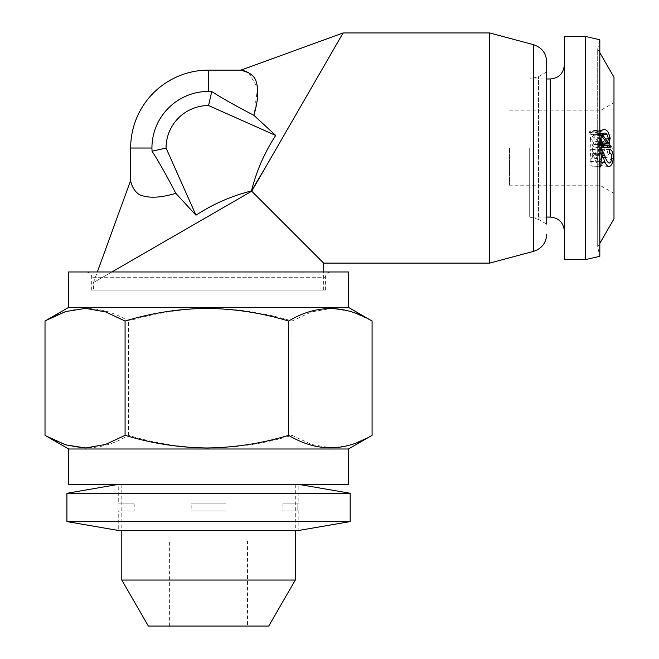 <?xml version="1.0" encoding="UTF-8"?>
<svg xmlns="http://www.w3.org/2000/svg" width="659" height="659" viewBox="0 0 659 659"><rect width="100%" height="100%" fill="white"/><g stroke="black" fill="none" stroke-linecap="round" stroke-linejoin="round"><path stroke-width="0.49" stroke-dasharray="3.29 2.47" d="M298.84 484.414L118.258 484.414L298.84 484.414L298.84 503.888L297.16 503.888L298.84 503.888M298.84 510.972L297.16 510.972L297.16 503.888L297.16 510.972L298.84 510.972L298.84 530.446L118.258 530.446L118.258 510.972L119.946 510.972L119.946 503.888L134.189 503.888L134.189 510.972L119.946 510.972L134.189 510.972M191.184 510.972L225.913 510.972L225.913 503.888L191.184 503.888L225.913 503.888L225.913 510.972L191.184 510.972L191.184 503.888L191.184 510.972L225.913 510.972L191.184 510.972M118.258 503.888L119.946 503.888L118.258 503.888L118.258 484.414M134.189 503.888L119.946 503.888L119.946 510.972L118.258 510.972M191.184 503.888L225.913 503.888L191.184 503.888M297.16 503.888L282.909 503.888L297.16 503.888M297.16 510.972L282.909 510.972L297.16 510.972M66.913 493.27L350.184 493.27M66.913 521.59L350.184 521.59M208.549 216.144L93.471 282.579L97.343 271.961M248.74 72.778L257.595 88.117L253.839 115.276L275.717 135.441L208.549 105.539A42.489 42.489 0 0 0 166.06 148.028L195.97 215.196C213.038 204.035 231.54 195.945 251.458 190.937L251.73 191.209M195.97 215.196L175.796 193.318C161.809 197.519 150.639 198.318 142.295 195.698C134.378 193.762 130.803 183.499 130.655 180.434M603.026 148.028L600.25 142.879L601.741 148.028C601.502 152.015 600.291 154.222 598.117 154.643L597.589 154.651L599.072 148.028L597.911 141.405L600.39 141.43L602.828 134.897L594.945 134.757L604.418 133.884C600.555 135.252 599.138 139.972 600.16 148.028L602.763 153.522L601.445 148.028C601.593 143.728 602.721 141.372 604.814 140.952L605.349 140.952L604.122 148.028L605.028 155.104L602.87 155.104L599.319 162.172L606.947 162.163C611.181 160.796 612.936 156.084 612.227 148.028L609.443 142.509L610.942 148.028C610.704 152.32 609.493 154.676 607.31 155.104L606.791 155.104L608.273 148.028L607.112 140.952L609.591 140.952L612.03 133.892L595.217 134.741C591.354 135.976 589.937 140.408 590.966 148.028L593.561 153.201L592.243 148.028C592.392 143.975 593.512 141.759 595.612 141.388L596.148 141.388L594.929 148.028L595.827 154.667L593.668 154.684L590.126 161.389L597.754 161.266C601.988 159.898 603.751 155.483 603.026 148.028M595.522 141.388L604.814 140.952L595.522 141.388M613.982 77.21L613.982 218.846M599.822 52.679L597.688 48.988L597.688 148.028L597.688 48.988L599.822 39.762L599.822 256.293L597.688 247.067L597.688 148.028L597.688 247.067L599.822 243.377M599.822 154.363L599.097 166.958L599.822 166.958M599.822 134.79L599.822 141.471M599.822 131.042L599.08 130.037L598.611 131.66L600.102 133.678L590.901 134.477L590.34 139.255L599.542 138.736M585.653 36.492L585.653 259.564M564.409 36.492L564.409 259.564M509.531 148.028L509.531 185.212L509.531 148.028M529.696 148.028L529.696 217.075L529.696 148.028M546.706 224.159L546.706 71.897L546.706 224.159L538.551 219.447L538.551 76.609L538.551 219.447L529.696 217.075L546.706 217.075M489.703 32.95L489.703 263.106M343.108 32.95L267.216 164.396M93.471 290.084L323.627 290.084L93.471 290.084L93.471 282.579L111.873 271.961M323.627 290.084L323.627 271.961M210.023 271.961L86.387 271.961L210.023 271.961M68.684 307.366L348.413 307.366M370.976 320.398L351.469 311.559L331.559 308.396L311.567 311.888L292.028 321.04C265.561 312.984 238.303 308.766 210.262 308.396C182.568 308.709 155.31 312.926 128.497 321.04C100.736 304.433 72.918 304.433 45.018 321.04M68.684 271.961L348.413 271.961M148.357 626.05L268.748 626.05M121.8 580.052L295.306 580.052M209.595 484.414L121.8 484.414L209.595 484.414M68.684 449.001L348.413 449.001M68.684 484.414L348.413 484.414M45.018 435.335C72.77 451.942 100.596 451.942 128.497 435.335C155.31 443.449 182.568 447.667 210.262 447.98C238.303 447.609 265.561 443.392 292.028 435.335L311.518 444.446L331.403 447.98L351.42 444.858L370.976 435.978M91.708 290.084L325.398 290.084L91.708 290.084M247.496 540.899L169.602 540.899L247.496 540.899L247.504 626.05L169.602 626.05L247.496 626.05M292.028 435.335L292.028 321.04M128.497 435.335L128.497 321.04M323.627 263.106L302.374 241.853M251.458 190.937C256.45 171.076 264.539 152.575 275.717 135.441M253.839 115.276C236.408 106.288 222.38 98.38 211.753 91.535L208.549 91.412L208.549 70.126M130.655 148.028L151.932 148.028L152.056 151.224C158.901 161.859 166.809 175.887 175.796 193.318M151.932 148.028A56.616 56.616 0 0 1 208.549 91.412M211.753 91.535L208.549 105.539M152.056 151.224L166.06 148.028M599.822 148.028L599.822 185.212L599.822 148.028M613.982 148.028L613.982 193.384L613.982 148.028M608.595 166.57L599.641 165.36C602.112 164.857 603.578 162.229 604.039 157.485C604.245 152.707 603.059 150.013 600.497 149.395L600.267 152.657C601.856 152.863 602.598 154.453 602.483 157.435C602.227 160.236 601.379 161.793 599.945 162.106C598.306 161.463 596.881 159.206 595.662 155.326L591.922 149.428L590.711 149.082L589.904 165.911L591.625 165.879L592.383 153.316L594.69 158.399C595.818 162.386 597.466 164.709 599.641 165.36L608.834 166.595M594.69 158.399L603.891 159.058M604.039 157.485L611.684 158.102M600.497 149.395L609.699 149.494M600.267 152.657L609.46 152.995M602.483 157.435L611.684 158.16M599.945 162.106L605.291 162.691L599.945 162.106M595.662 155.326L602.631 155.689M591.922 149.428L599.904 149.502M589.904 165.911L599.097 166.958M591.625 165.879L599.822 166.834M592.383 153.316L599.838 153.58M590.34 139.255L591.551 144.889L595.654 147.764L597.804 147.179L599.22 145.557L600.703 147.591L601.296 146.076L599.879 144.156L600.604 139.131C599.814 133.447 597.837 130.639 594.665 130.704L603.364 129.634M602.944 129.708L592.457 131.38L601.651 130.358M592.457 131.38L591.321 132.887L600.522 131.981M591.321 132.887L589.879 131.026L599.08 130.037M589.879 131.026L589.41 132.55L598.611 131.66M589.41 132.55L590.901 134.477M591.551 144.889L600.753 144.7M595.654 147.764L604.855 147.748M597.804 147.179L602.68 147.146M599.22 145.557L601.173 145.515M600.703 147.591L609.904 147.558M601.296 146.076L608.817 145.952M599.879 144.156L606.156 143.967M600.604 139.131L608.241 138.596M597.787 143.613L592.087 136.034L591.897 139.024C592.334 142.805 593.602 144.626 595.695 144.486L597.787 143.613L606.988 143.308M604.221 133.077L595.019 133.983L592.82 134.823L598.619 142.451L599.047 139.271C598.471 135.614 597.128 133.851 595.019 133.983L599.954 133.48M592.82 134.823L599.962 134.197M598.619 142.451L606.173 142.138M599.047 139.271L608.241 138.654M592.087 136.034L599.822 135.424M591.897 139.024L599.822 138.555M595.925 144.478L600.613 144.354M596.873 144.263L606.074 144.008M602.87 155.104L593.668 154.684M599.319 162.172L590.126 161.389M609.443 142.509L600.25 142.879M606.791 155.104L597.589 154.651M607.112 140.952L597.911 141.405M609.591 140.952L600.39 141.43M612.03 133.892L602.828 134.897M602.763 153.522L593.561 153.201M605.349 140.952L596.148 141.388M605.028 155.104L595.827 154.667M550.249 78.981L550.249 217.075M533.584 44.705L533.584 251.351M325.398 290.084L325.398 277.274L91.7 277.274L325.389 277.274C325.686 274.078 327.457 272.307 330.711 271.961M606.947 162.163L597.754 161.266M607.31 155.104L598.117 154.643M282.909 503.888L282.909 510.972M509.531 110.852L599.822 110.852L613.982 102.672M546.706 71.897L538.551 76.609L529.696 78.981L546.706 78.981M295.306 484.414L295.306 530.446M169.602 626.05L169.602 540.899M91.7 290.084L91.7 277.274C91.42 274.078 89.649 272.307 86.387 271.961M121.8 484.414L121.8 530.446M613.982 193.384L599.822 185.212L509.531 185.212"/><path stroke-width="0.99" d="M350.184 521.59L66.913 521.59L66.913 493.27L350.184 493.27L350.184 521.59L298.84 530.446L118.258 530.446L66.913 521.59M118.258 484.414L66.913 493.27M298.84 484.414L350.184 493.27M302.374 241.853L251.73 191.209L208.549 216.144L251.73 191.209L343.108 32.95L240.955 70.126C244.019 70.274 254.292 73.857 256.219 81.774C258.839 90.118 258.04 101.288 253.839 115.276L275.717 135.441C264.556 152.517 256.475 171.019 251.458 190.937C231.597 195.929 213.096 204.018 195.97 215.196L175.796 193.318C161.859 197.511 150.697 198.301 142.303 195.698C134.354 193.746 130.803 183.499 130.655 180.434L97.343 271.961M267.216 164.396L251.458 190.937M599.097 166.958L600.819 166.949L601.585 153.638L603.891 159.058C605.02 163.325 606.675 165.837 608.834 166.595C611.313 166.134 612.779 163.35 613.241 158.234C613.447 153.077 612.269 150.17 609.699 149.494L609.46 152.995C611.058 153.218 611.799 154.939 611.684 158.16C611.42 161.167 610.58 162.814 609.138 163.111L608.982 163.094M609.138 163.111C607.507 162.386 606.082 159.956 604.863 155.804L601.123 149.511L599.912 149.148L599.822 154.363M599.822 243.377L613.982 218.846L613.982 77.21L599.822 52.679M599.822 141.471L600.753 144.7L604.855 147.748L606.997 147.122L608.422 145.384L609.904 147.558L610.489 145.927L609.081 143.876L609.797 138.481C609.015 132.41 607.038 129.444 603.866 129.592L603.364 129.634M602.944 129.708L603.866 129.592L601.651 130.358L600.522 131.981L599.822 131.042M599.822 133.307L599.822 134.79M585.653 259.564L599.822 256.293L599.822 39.762L585.653 36.492L564.409 36.492L564.409 259.564L585.653 259.564L585.653 36.492M546.706 224.06L546.706 61.806L546.706 224.06M489.703 32.95L533.584 44.705L533.584 251.351L489.703 263.106L489.703 32.95L343.108 32.95M151.932 148.118L151.932 148.028A56.616 56.616 0 0 1 208.549 91.412L208.549 70.126A77.902 77.902 0 0 0 130.655 148.028L130.655 180.434M323.627 271.961L323.627 263.106L251.73 191.209M111.873 271.961L208.549 216.144M348.413 307.366L68.684 307.366L46.122 320.398L65.636 311.559L85.546 308.396L105.539 311.888L125.078 321.04C151.891 312.926 179.149 308.709 206.844 308.396C234.884 308.766 262.142 312.984 288.609 321.04C316.361 304.433 344.187 304.433 372.088 321.04L348.413 307.366L348.413 271.961L68.684 271.961L68.684 307.366M268.748 626.05L148.357 626.05L121.8 580.052L295.306 580.052L268.748 626.05M68.684 449.001L68.684 484.414L348.413 484.414L348.413 449.001L68.684 449.001L45.018 435.335L45.018 321.04L46.122 320.398M348.413 449.001L372.088 435.335C344.336 451.942 316.509 451.942 288.609 435.335C262.142 443.392 234.884 447.609 206.844 447.98C179.149 447.667 151.891 443.449 125.078 435.335L105.58 444.446L85.695 447.98L65.686 444.858L46.122 435.978M372.088 435.335L372.088 321.04M288.609 435.335L288.609 321.04M125.078 435.335L125.078 321.04M248.74 72.778L240.955 70.126L208.549 70.126M253.839 115.276C236.408 106.288 222.38 98.38 211.753 91.535L208.549 91.412M130.655 148.028L151.932 148.028L152.056 151.224C158.901 161.859 166.809 175.887 175.796 193.318M275.717 135.441L208.549 105.539A42.489 42.489 0 0 0 166.06 148.028L195.97 215.196M211.753 91.535L208.549 105.539M152.056 151.224L166.06 148.028M611.684 158.102L613.241 158.234M602.631 155.689L604.863 155.804M599.904 149.502L601.123 149.511M599.822 166.834L600.819 166.949M599.838 153.58L601.585 153.638M599.822 132.047L600.522 131.981M602.68 147.146L606.997 147.122M601.173 145.515L608.422 145.384M608.817 145.952L610.489 145.927M606.156 143.967L609.081 143.876M608.241 138.596L609.797 138.481M599.962 134.197L602.021 134.008L607.812 142.064L608.241 138.654C607.664 134.749 606.329 132.887 604.221 133.077L599.954 133.48M604.221 133.077L602.021 134.008M606.173 142.138L607.812 142.064M599.822 135.424L601.288 135.309L601.099 138.481C601.535 142.484 602.804 144.412 604.896 144.247L606.988 143.308L601.288 135.309M599.822 138.555L601.099 138.481M600.613 144.354L604.896 144.247M546.706 217.075L550.249 217.075L550.249 78.981C558.774 78.223 563.494 73.503 564.409 64.821M533.584 251.351C541.805 248.608 546.179 242.907 546.706 234.25M295.306 530.446L295.306 580.052M121.8 530.446L121.8 580.052M489.703 263.106L323.627 263.106M533.584 44.705C541.805 47.456 546.179 53.157 546.706 61.806M550.249 78.981L546.706 78.981M550.249 217.075C558.774 217.841 563.494 222.561 564.409 231.243"/></g></svg>
